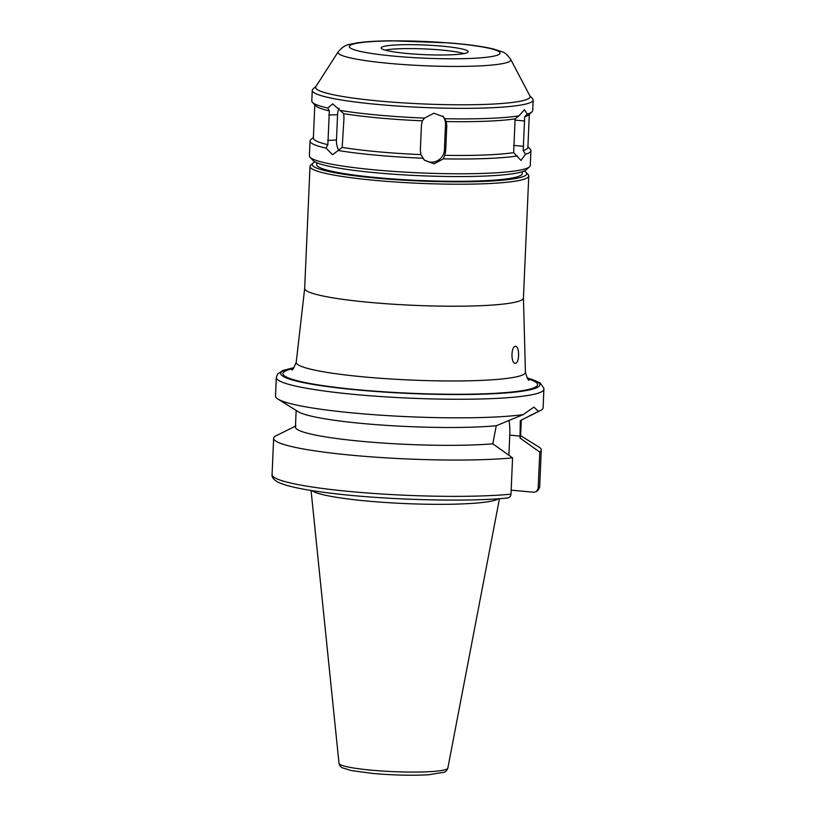 <?xml version="1.0" encoding="UTF-8"?>
<svg xmlns="http://www.w3.org/2000/svg" width="816" height="816" viewBox="0 0 816 816"><rect width="100%" height="100%" fill="white"/><g stroke="black" fill="none" stroke-linecap="round" stroke-linejoin="round"><path stroke-width="1.22" d="M518.599 354.022C518.578 359.754 517.466 362.855 515.273 363.324C510.775 363.436 510.959 346.647 515.335 346.321L515.743 346.29C517.477 346.831 518.425 349.411 518.599 354.022M295.994 425.881L275.165 436.223A133.936 14.81 2.5 0 0 273.656 438.304A133.936 14.81 2.5 0 0 363.334 456.236A133.936 14.81 2.5 0 0 512.57 457.858L492.813 443.822L496.25 425.738L523.148 414.63L533.909 407.113L538.468 411.376A133.936 14.81 2.5 0 0 540.488 410.509A133.936 14.81 2.5 0 0 543.119 407.776L543.905 388.314L540.182 382.898L527.116 377.828M294.056 367.649L282.907 370.474L277.634 374.003L276.308 377.512L275.502 396.086A133.936 14.81 2.5 0 0 277.889 399.044A133.936 14.81 2.5 0 0 356.113 413.243A133.936 14.81 2.5 0 0 523.148 414.63M277.889 399.044L298.217 411.692A112.679 12.464 2.5 0 0 381.378 425.034A112.679 12.464 2.5 0 0 496.25 425.738M538.468 411.376L520.292 420.628L520.006 438.039L539.764 452.074L538.183 488.386L536.489 491.558L533.96 492.242L511.163 490.161M296.157 410.417L295.433 427.043A112.679 12.464 2.5 0 0 368.22 441.915A112.679 12.464 2.5 0 0 492.813 443.822M506.767 498.015C509.194 498.015 510.602 496.73 510.989 494.159L512.57 457.858M508.888 455.226L509.765 435.142A34.231 13.372 95.2 0 0 509.011 420.352M444.761 155.326L443.363 158.834L434.143 163.832L424.371 160.15L420.893 154.601L420.342 150.348L421.444 125.021L422.362 120.829L424.544 118.106L433.867 113.22L443.557 116.821L446.24 121.553L446.77 125.786L445.658 151.123L444.761 155.326A107.365 11.873 2.5 0 0 513.652 152.633L515.12 118.861L519.017 115.841L524.402 109.691L527.248 114.087A110.548 12.23 2.5 0 0 531.94 111.914A110.548 12.23 2.5 0 0 532.685 110.588L533.144 100.031A110.548 12.23 2.5 0 0 532.522 98.644L529.757 95.676M423.575 159.273A12.76 12.587 135.1 0 0 444.414 149.858L445.516 124.532A12.76 12.587 135.1 0 0 442.7 116.035M342.19 147.431L332.622 154.693L326.012 148.135L327.869 144.677L329.348 110.905L327.767 108.028L332.734 103.877L343.658 113.659L343.985 117.963L342.19 147.431A107.365 11.873 2.5 0 0 420.893 154.601M339.007 108.222A12.76 7.599 -92.2 0 0 337.569 114.699L336.457 140.026A12.76 7.599 -92.2 0 0 338.742 150.236M313.395 137.363L310.784 139.72A110.548 12.23 2.5 0 0 310.039 141.056L309.397 155.825A110.548 12.23 2.5 0 0 310.029 157.223A110.548 12.23 2.5 0 0 375.931 169.983A110.548 12.23 2.5 0 0 529.543 166.801A110.548 12.23 2.5 0 0 530.288 165.475L530.93 150.695A110.548 12.23 2.5 0 0 530.308 149.308L527.911 146.727M338.344 150.511A110.548 12.23 2.5 0 0 376.574 155.213A110.548 12.23 2.5 0 0 422.79 158.212M310.039 141.056A110.548 12.23 2.5 0 0 326.012 148.135M527.248 114.087L524.678 116.831L523.199 150.603L525.504 154.193A110.548 12.23 2.5 0 0 530.93 150.695M525.504 154.193L520.985 160.426L513.652 152.633M443.363 158.834A110.548 12.23 2.5 0 0 517.273 155.948M523.199 150.603A107.365 11.873 2.5 0 0 527.891 147.39L529.329 114.281M314.813 104.917L313.364 138.026A107.365 11.873 2.5 0 0 327.869 144.677M524.678 116.831A107.365 11.873 2.5 0 0 528.635 114.903L531.94 111.914M316.006 86.343L312.997 89.066A110.548 12.23 2.5 0 0 312.253 90.392L311.794 100.949A110.548 12.23 2.5 0 0 312.416 102.337L315.455 105.601A107.365 11.873 2.5 0 0 329.348 110.905M343.658 113.659A107.365 11.873 2.5 0 0 422.362 120.829M312.416 102.337A110.548 12.23 2.5 0 0 327.767 108.028M340.099 110.405A110.548 12.23 2.5 0 0 378.328 115.107A110.548 12.23 2.5 0 0 424.544 118.106M445.108 118.728A110.548 12.23 2.5 0 0 519.017 115.841M312.253 90.392A110.548 12.23 2.5 0 0 378.787 104.55A110.548 12.23 2.5 0 0 533.144 100.031M539.764 452.074A133.936 14.81 2.5 0 0 541.273 449.993A133.936 14.81 2.5 0 0 538.886 447.025L520.618 435.662M520.006 438.039A112.679 12.464 2.5 0 0 520.567 436.876L521.302 420.138M304.684 288.344A109.487 12.107 2.5 0 0 304.674 288.446A109.487 12.107 2.5 0 0 370.566 302.461A109.487 12.107 2.5 0 0 523.433 297.993L528.768 175.981A109.487 12.107 2.5 0 0 528.146 174.604L526.126 172.431A107.365 11.873 2.5 0 0 524.158 171.023M315.017 161.894A107.365 11.873 2.5 0 0 312.936 163.118L310.733 165.118A109.487 12.107 2.5 0 0 309.998 166.433A109.487 12.107 2.5 0 0 375.89 180.448A109.487 12.107 2.5 0 0 528.768 175.981M312.936 163.118A107.365 11.873 2.5 0 0 376.829 178.163A107.365 11.873 2.5 0 0 526.126 172.431M316.761 162.71L316.679 164.608A102.898 11.383 2.5 0 0 378.604 177.786A102.898 11.383 2.5 0 0 522.271 173.584L522.352 171.686M310.029 157.223L313.058 160.487A107.365 11.873 2.5 0 0 377.063 172.88A107.365 11.873 2.5 0 0 526.238 169.789L529.543 166.801M446.24 121.553A107.365 11.873 2.5 0 0 515.12 118.861M338.201 51.785L315.833 86.608A107.365 11.873 2.5 0 0 380.195 101.113A107.365 11.873 2.5 0 0 529.91 95.962L510.663 59.313C507.164 54.601 504.247 52.071 501.922 51.724L493.486 49.001C482.878 46.451 468.068 44.421 449.055 42.891L391.69 40.8C376.849 40.933 365.038 41.667 356.235 42.993C348.932 45.002 345.851 43.166 338.201 51.785A86.496 9.568 2.5 0 0 390.048 63.464A86.496 9.568 2.5 0 0 510.663 59.313M407.388 53.509A43.544 4.814 2.5 0 0 468.078 52.03A43.544 4.814 2.5 0 0 424.891 45.013A43.544 4.814 2.5 0 0 381.256 48.246A43.544 4.814 2.5 0 0 407.388 53.509M311.885 490.589A94.503 10.455 2.5 0 0 367.792 501.095A94.503 10.455 2.5 0 0 498.637 498.739M398.891 498.749A92.483 10.231 2.5 0 0 411.254 499.28M276.308 377.512A133.936 14.81 2.5 0 0 356.918 394.658A133.936 14.81 2.5 0 0 543.925 389.191M507.481 498.015C467.099 502.136 385.631 499.943 331.898 493.333C305.062 490.141 287.13 486.448 278.113 482.236C273.676 479.747 271.667 477.207 272.075 474.616A133.936 14.81 2.5 0 0 361.753 492.548A133.936 14.81 2.5 0 0 510.989 494.159M509.765 435.142L520.088 436.081M444.414 149.858L445.658 151.123M445.516 124.532L446.77 125.786M336.457 140.026L327.685 140.372M337.569 114.699L328.797 115.036M514.886 120.095L524.708 120.982M513.601 145.401L523.597 146.319M538.183 488.386A133.936 14.81 2.5 0 0 539.692 486.295L541.273 449.993M293.933 367.802A129.683 14.341 2.5 0 0 358.795 390.079A129.683 14.341 2.5 0 0 503.584 393.118A129.683 14.341 2.5 0 0 527.218 377.992M293.281 368.526A127.429 14.096 2.5 0 0 359.683 389.895A127.429 14.096 2.5 0 0 499.708 393.026A127.429 14.096 2.5 0 0 527.799 378.767M291.822 369.679C292.118 370.913 293.587 368.444 296.228 362.243A114.709 12.689 2.5 0 0 365.252 377.033A114.709 12.689 2.5 0 0 525.422 372.259C527.187 378.318 528.442 380.919 529.166 380.042M394.709 56.202A75.449 8.344 2.5 0 0 499.565 52.102A75.449 8.344 2.5 0 0 379.766 41.188A75.449 8.344 2.5 0 0 394.709 56.202M463.988 53.591A42.524 4.702 2.5 0 0 424.718 48.929A42.524 4.702 2.5 0 0 385.203 50.153M371.79 770.212A54.478 6.028 2.5 0 0 447.841 768.091C447.127 770.212 445.913 771.589 444.2 772.222L428.573 774.761C412.039 775.659 393.547 775.231 373.106 773.486L351.492 770.6L342.281 767.774C340.629 766.989 339.538 765.52 339.007 763.337A54.478 6.028 2.5 0 0 371.79 770.212M530.359 415.65L540.488 410.509M272.075 474.616L273.656 438.304M304.674 288.395L296.228 362.243M523.444 297.942L525.422 372.259M304.674 288.446L309.998 166.433M447.841 768.091L499.474 498.678M339.007 763.337L311.059 490.457M539.692 486.295C539.866 485.704 539.845 489.029 536.489 491.569"/></g></svg>
